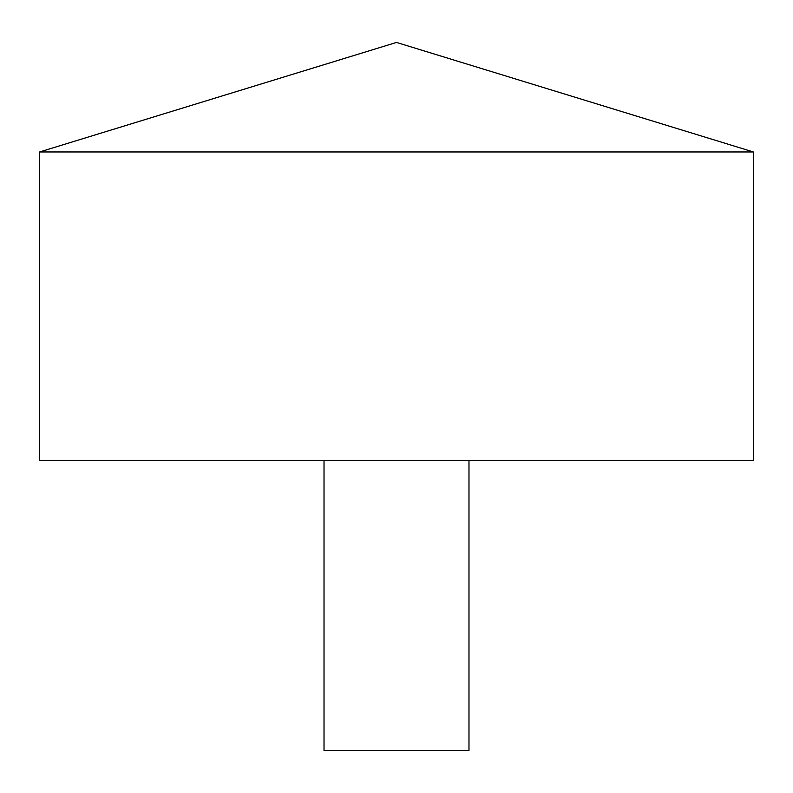<?xml version="1.0" encoding="UTF-8"?>
<svg xmlns="http://www.w3.org/2000/svg" width="793" height="793" viewBox="0 0 793 793"><rect width="100%" height="100%" fill="white"/><g stroke="black" fill="none" stroke-linecap="round" stroke-linejoin="round"><path stroke-width="1.19" d="M753.35 151.949L39.65 151.949L39.65 460.624L753.35 460.624L753.35 151.949L396.5 42.435L39.65 151.949M468.98 460.624L468.98 750.565L324.02 750.565L324.02 460.624"/></g></svg>

